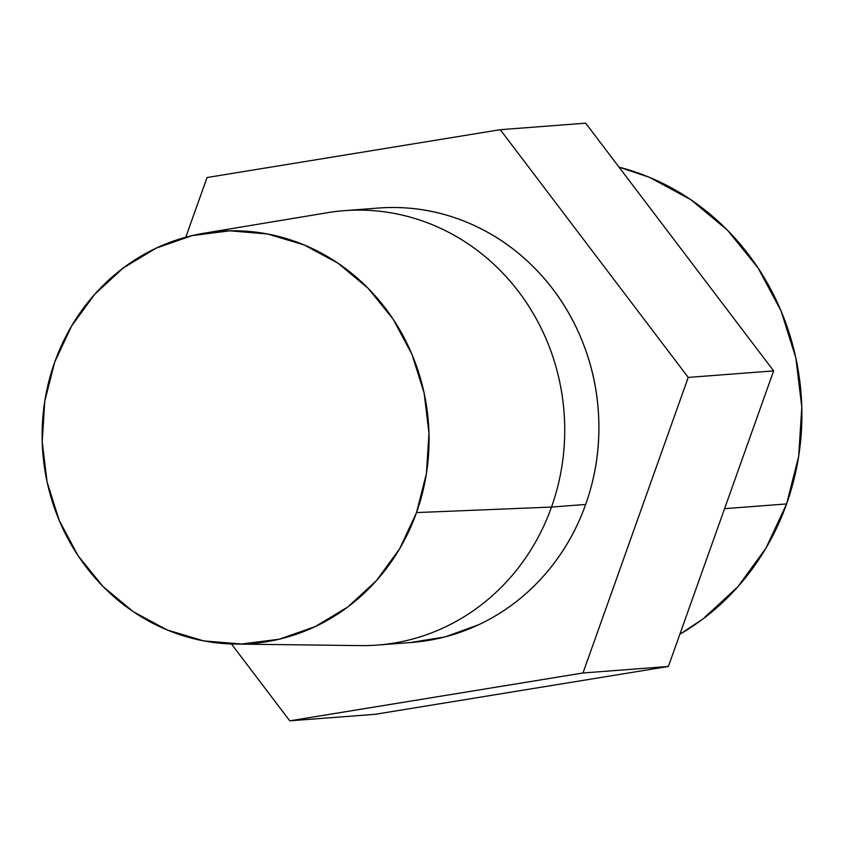 <?xml version="1.0" encoding="UTF-8"?>
<svg xmlns="http://www.w3.org/2000/svg" width="844" height="844" viewBox="0 0 844 844"><rect width="100%" height="100%" fill="white"/><g stroke="black" fill="none" stroke-linecap="round" stroke-linejoin="round"><path stroke-width="1.27" d="M619.021 167.133L649.458 177.335L690.919 199.743L727.581 230.306L758.017 267.875L781.08 310.982L795.86 357.983L801.8 407.061L798.677 456.351L786.597 503.931L766.035 547.999L737.783 586.844L702.925 618.979L679.863 634.234A252.25 236.003 -94.4 0 0 786.597 503.931L724.574 508.668L786.597 503.931A252.25 236.003 -94.4 0 0 619.021 167.144M235.297 644.056L360.546 645.607A217.836 203.805 -94.4 0 0 551.512 507.065L416.525 512.582A206.727 193.403 85.6 0 1 235.297 644.056A206.727 193.403 85.6 0 1 54.66 362.266A206.727 193.403 85.6 0 1 203.953 233.229A206.727 193.403 85.6 0 1 385.254 308.071A206.727 193.403 85.6 0 1 416.525 512.582L551.512 507.065A217.836 203.805 85.6 0 1 377.426 645.069L411.587 642.463A217.836 203.805 -94.4 0 0 585.673 504.459L551.512 507.065L585.673 504.459C576.093 531.361 562.051 555.225 543.525 576.051C525 596.887 503.404 613.103 478.759 624.697L445.115 636.914L410.047 642.579M375.169 714.309L289.766 720.829L582.982 672.984L668.385 666.465L375.169 714.309L289.766 720.829L582.982 672.984L688.229 377.416L500.26 129.691L207.033 177.535L185.785 237.217L207.033 177.535L500.26 129.691L585.662 123.171L500.26 129.691L688.229 377.416L773.631 370.896L688.229 377.416L582.982 672.984L668.385 666.465L375.169 714.309M231.446 643.972L289.766 720.829L231.446 643.972M585.662 123.171L773.631 370.896L668.385 666.465L773.631 370.896L585.662 123.171M388.778 207.54C415.807 206.949 441.961 211.907 467.238 222.415C492.527 232.912 515.009 248.168 534.706 268.16C554.402 288.152 569.805 311.383 580.904 337.822C592.013 364.27 597.974 391.933 598.807 420.808C599.63 449.673 595.252 477.556 585.673 504.459A217.836 203.805 -94.4 0 0 378.439 208.046L344.278 210.662A217.836 203.805 85.6 0 1 551.512 507.065A217.836 203.805 -94.4 0 0 518.554 291.56A217.836 203.805 -94.4 0 0 327.504 212.688L203.953 233.229M416.525 512.582L399.676 548.695L376.529 580.524L347.96 606.857L315.065 626.681L279.121 639.235L241.511 644.025L203.668 640.881L167.049 629.919L133.067 611.562L103.021 586.506L78.081 555.721L59.185 520.389L47.074 481.882L42.2 441.655L44.764 401.259L54.66 362.266L71.508 326.153L94.665 294.324L123.235 267.991L156.119 248.168L192.063 235.613L229.684 230.823L267.527 233.967L304.135 244.929L338.117 263.286L368.163 288.342L393.114 319.127L411.999 354.448L424.121 392.966L428.984 433.194L426.42 473.579L416.525 512.582"/></g></svg>
